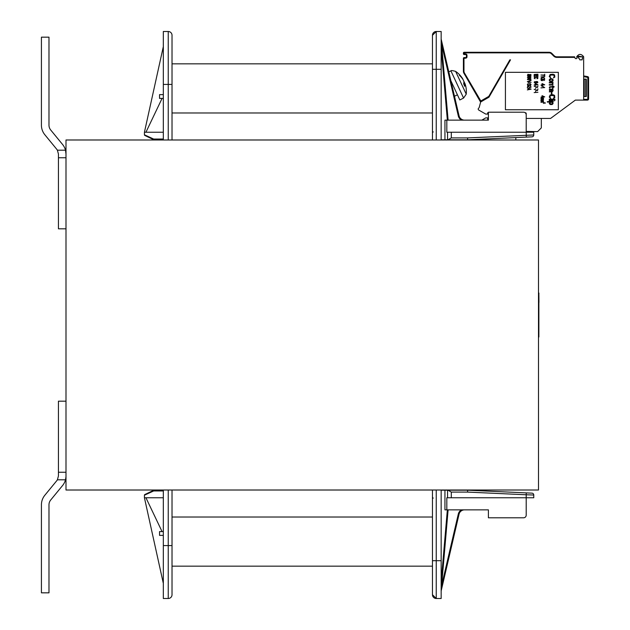 <?xml version="1.0" encoding="UTF-8"?>
<svg xmlns="http://www.w3.org/2000/svg" width="630" height="630" viewBox="0 0 630 630"><rect width="100%" height="100%" fill="white"/><g stroke="black" fill="none" stroke-linecap="round" stroke-linejoin="round"><path stroke-width="0.94" d="M515.812 137.592L515.812 139.986M457.435 94.831L454.482 96.209M462.522 78.844L462.9 79.238L462.68 78.766A24.562 22.365 142.8 0 0 462.396 78.317A24.562 22.365 142.8 0 0 459.42 74.71L459.443 75.498M464.341 86.003L464.775 86.2A24.562 10.765 -19.4 0 0 464.909 83.538L465.129 84.011A24.562 22.365 -12.8 0 1 465.294 84.514A24.57 24.57 0 0 1 466.239 94.177L455.608 71.379C452.348 70.481 450.789 70.332 450.923 70.914L463.578 98.059L466.239 94.177M459.42 74.71L459.931 75.813A24.562 21.971 -13.8 0 1 463.2 79.868L463.806 81.16A24.562 9.915 149.5 0 1 463.672 83.829L464.775 86.2M463.774 83.963L464.909 83.538L465.129 84.011M464.79 83.467A24.562 21.971 143.8 0 0 464.609 82.9L464.011 81.609A24.562 9.915 -19.5 0 0 463.845 81.412M463.578 98.059L459.829 99.965L450.883 80.774M58.432 475.973L57.385 479.808L58.432 475.973L58.432 472.248L65.992 472.248L65.992 490.014L538.492 490.014L538.492 139.986L65.992 139.986L65.992 157.752L58.432 157.752L58.432 154.027L57.385 150.192A7.56 7.56 0 0 0 56.716 149.231L44.856 134.773A15.12 15.12 0 0 1 41.422 125.189L41.422 37.17L48.983 37.17L48.983 125.189A7.56 7.56 0 0 0 50.699 129.985L62.559 144.443A15.12 15.12 0 0 1 65.992 154.027L65.496 150.192L57.385 150.192A7.56 7.56 0 0 0 56.716 149.231L44.856 134.773L56.716 149.231A7.56 7.56 0 0 1 57.385 150.192M58.432 472.248L58.432 401.184L65.992 401.184L65.992 228.816L58.432 228.816L58.432 157.752M436.244 139.986L436.244 69.3L441.158 69.3L441.158 31.5L436.244 31.5A3.78 3.78 0 0 0 432.463 35.28L432.463 139.986M441.158 69.3L441.158 139.986M441.158 490.014L441.158 560.7L436.244 560.7L436.244 490.014M432.463 490.014L432.463 594.72A3.78 3.78 0 0 0 436.244 598.5L441.158 598.5L441.158 560.7M441.158 139.797L444.938 139.797L444.938 120.141L446.827 120.141L446.827 132.237L447.56 132.237L447.56 139.797L467.617 139.797L531.964 136.852A1.89 1.89 0 0 0 533.767 134.97L533.767 132.237L526.207 132.237L526.294 137.112M531.964 136.852A1.89 1.89 0 0 0 533.767 134.97L467.578 137.907L451.293 137.907L451.293 132.237L447.56 132.237M451.293 132.237L526.207 132.237L526.207 114.849A2.646 2.646 0 0 0 523.562 112.203L488.408 112.203L523.562 112.203M447.56 490.203L447.56 497.763L533.767 497.763L533.767 495.03A1.89 1.89 0 0 0 531.964 493.148L467.617 490.203L441.158 490.203M447.56 497.763L446.827 497.763L446.827 509.859L488.408 509.859L488.408 517.797L523.562 517.797A2.646 2.646 0 0 0 526.207 515.151L526.207 494.77L533.767 495.03A1.89 1.89 0 0 0 531.964 493.148M163.327 490.203L153.877 490.203L144.853 494.534L153.877 490.203M444.938 139.797L447.56 139.797M153.877 139.797L163.327 139.797L153.877 139.797M163.327 490.014L163.327 598.5L168.241 598.5A3.78 3.78 0 0 0 172.022 594.72L172.022 490.014M172.022 139.986L172.022 35.28A3.78 3.78 0 0 0 168.241 31.5L163.327 31.5L163.327 139.986M163.327 490.959L153.665 490.959L153.838 490.219L153.665 490.959L144.428 495.212L144.428 497.763L163.327 497.763M163.327 132.237L144.428 132.237L144.428 134.788A0.756 0.756 0 0 0 144.853 135.466L153.838 139.781L144.853 135.466A0.756 0.756 0 0 1 144.428 134.788L153.665 139.041L153.838 139.781L153.665 139.041L163.327 139.041M446.827 120.141L488.408 120.141L488.408 112.203M451.293 497.763L451.293 492.093L448.017 490.203L451.293 492.093L467.578 492.093L467.617 490.203L467.578 492.093L526.207 494.77L526.294 492.888M451.293 137.907L448.017 139.797L451.293 137.907M467.578 137.907L467.617 139.797L467.578 137.907M488.408 120.141L464.554 120.141A5.67 5.67 0 0 1 459.034 115.755L441.158 39.06L448.111 120.141M444.938 490.203L444.938 509.859L446.827 509.859M448.111 509.859L441.158 590.94L459.034 514.245A5.67 5.67 0 0 1 464.554 509.859L488.408 509.859M488.408 517.797L523.562 517.797L488.408 517.797M162.067 98.406L145.939 132.237M145.939 497.763L162.067 531.594M144.428 497.763L163.327 583.38M144.428 132.237L163.327 46.62M144.428 495.212A0.756 0.756 0 0 1 144.853 494.534A0.756 0.756 0 0 0 144.428 495.212M432.463 594.72L436.244 598.5A3.78 3.78 0 0 1 432.463 594.72A3.78 3.78 0 0 0 436.244 598.5L436.244 560.7L432.463 560.7M432.463 69.3L436.244 69.3L436.244 31.5A3.78 3.78 0 0 0 432.463 35.28A3.78 3.78 0 0 1 436.244 31.5L432.463 35.28M163.327 531.594L159.547 531.594L159.547 535.374L163.327 535.374M163.327 94.626L159.547 94.626L159.547 98.406L163.327 98.406M172.022 566.165L432.463 566.165M432.463 63.835L172.022 63.835L432.463 63.835M65.992 475.973A15.12 15.12 0 0 1 65.496 479.808L65.961 476.957M56.716 480.769A7.56 7.56 0 0 0 57.385 479.808L65.496 479.808A15.12 15.12 0 0 1 62.559 485.557L50.699 500.015A7.56 7.56 0 0 0 48.983 504.811L48.983 592.83L41.422 592.83L41.422 504.811A15.12 15.12 0 0 1 44.856 495.227L56.716 480.769M65.992 401.184L65.992 472.248M41.422 510.804L41.422 504.811L41.422 510.804M50.699 500.015A7.56 7.56 0 0 0 48.983 504.811A7.56 7.56 0 0 1 50.699 500.015M65.992 157.752L65.992 228.816M50.699 129.985L62.559 144.443L50.699 129.985A7.56 7.56 0 0 1 48.983 125.189A7.56 7.56 0 0 0 50.699 129.985M41.422 125.189L41.422 119.196M583.663 75.915L587.64 76.616L583.663 75.915L587.64 76.616L587.506 77.364L583.663 76.679L583.663 68.355M583.663 64.575L583.663 57.393A5.292 5.292 0 0 0 583.616 56.668A5.292 5.292 0 0 1 583.663 57.393L583.663 100.107L575.347 100.107L550.573 118.44L575.347 100.107M582.151 59.85L579.781 59.85L579.38 58.747A4.158 4.158 0 0 1 577.852 56.826L582.49 56.826L578.112 56.117L582.49 56.826A4.158 4.158 0 0 1 582.529 57.393L582.529 58.251A0.756 0.756 0 0 1 582.151 58.905L582.151 59.85L579.884 59.85M509.867 59.85L510.52 59.85L509.867 59.85L510.52 59.85L509.867 59.85L488.801 96.343L489.29 96.626A0.756 0.756 0 0 1 489.014 96.902L481.107 101.469A0.756 0.756 0 0 1 480.076 101.186L480.926 101.54L480.076 101.186L480.54 101.997L463.916 73.198A3.78 3.78 0 0 1 463.404 71.308A3.78 3.78 0 0 0 463.916 73.198L464.404 72.915L481.107 101.469M525.452 112.77L525.452 112.77A0.756 0.756 0 0 1 526.207 113.526A0.756 0.756 0 0 0 525.452 112.77L525.452 112.77A0.756 0.756 0 0 1 526.207 113.526A0.756 0.756 0 0 0 525.452 112.77M487.651 112.77L488.408 112.77L487.651 112.77L488.408 112.77L487.651 112.77L487.651 114.093L485.762 114.093L478.769 110.053A1.134 1.134 0 0 1 478.713 108.124A1.134 1.134 0 0 0 479.194 107.47A1.134 1.134 0 0 1 478.713 108.124A1.134 1.134 0 0 0 479.194 107.47A1.134 1.134 0 0 1 478.713 108.124M540.138 52.29L464.16 52.29A0.756 0.756 0 0 0 463.404 53.046L463.404 53.802A0.756 0.756 0 0 0 464.16 54.558L465.672 54.558A0.756 0.756 0 0 1 466.428 55.314L466.428 56.826A0.756 0.756 0 0 1 465.672 57.582L464.16 57.582A0.756 0.756 0 0 0 463.404 58.338L463.404 71.308L463.971 71.308A3.213 3.213 0 0 0 464.404 72.915L480.564 100.902L480.076 101.186M549.021 52.29L548.454 52.29M480.54 101.997A1.89 1.89 0 0 0 480.619 102.131A1.89 1.89 0 0 1 480.54 101.997L480.926 101.54M508.749 52.29L508.095 52.29M588.577 77.734L587.822 77.734L587.822 98.973L588.577 98.973L588.577 77.734A1.134 1.134 0 0 0 587.64 76.616A1.134 1.134 0 0 1 588.577 77.734L588.577 98.973A1.134 1.134 0 0 1 587.443 100.107L583.663 100.107M576.655 56.842A5.292 5.292 0 0 0 576.93 57.566A0.756 0.756 0 0 1 576.245 58.637L575.796 58.637A0.756 0.756 0 0 1 575.088 58.141A0.756 0.756 0 0 0 575.796 58.637M588.577 77.994L588.577 83.585M479.194 107.47L480.659 101.997L488.951 97.209L510.52 59.85M576.93 57.566A0.756 0.756 0 0 1 576.245 58.637M574.812 57.393L556.826 57.393L556.826 56.826L574.607 56.826L575.088 58.141M526.207 118.251L526.207 113.526M526.207 118.44L550.573 118.44M576.686 56.826C578.812 53.668 581.12 53.621 583.616 56.668M558.337 72.324L505.417 72.324L505.417 109.746L558.337 109.746L558.337 72.324M577.852 56.826L582.49 56.826A4.158 4.158 0 0 1 582.529 57.393M556.826 56.826A3.78 3.78 0 0 1 554.156 55.716L551.833 53.4A3.78 3.78 0 0 0 549.163 52.29L464.16 52.29L463.971 53.802L465.672 53.991A1.323 1.323 0 0 1 466.995 55.314L466.995 56.826A1.323 1.323 0 0 1 465.672 58.149L463.971 58.338L463.971 71.308M465.672 53.991L465.672 54.558A0.756 0.756 0 0 1 466.428 55.314L466.995 55.314M464.16 58.149L464.16 57.582L465.672 57.582L465.672 58.149M551.431 53.802L551.833 53.4L554.156 55.716L553.754 56.117L551.431 53.802A3.213 3.213 0 0 0 549.163 52.857L464.16 52.857M583.663 79.128L586.309 79.128L586.309 96.516L583.663 96.516M526.207 131.402L537.611 131.607L541.327 127.89L541.327 118.44M481.832 120.141L485.762 117.873L487.651 117.873L487.651 119.196L488.408 119.235M549.265 79.789L549.51 81.112L550.951 81.679L552.644 81.301L553.124 80.546L552.888 79.222L551.439 78.655L550.108 78.844L549.265 79.789M550.715 77.9L549.99 76.576L550.352 75.064L553.849 75.064L554.211 76.576L553.486 77.9L554.817 77.049L554.573 74.876L553.006 74.214L550.108 74.497L549.265 76.576L550.715 77.9M549.746 79.978L551.439 79.128L552.526 79.6L552.644 80.356L550.951 81.207L549.872 80.734L549.746 79.978M549.265 82.908L552.038 82.908L552.644 83.758L552.163 84.514L549.265 84.609L549.265 85.082L552.163 84.987L553.124 84.136L552.526 82.908L553.124 82.436L549.265 82.436L549.265 82.908M549.746 87.916L550.108 87.16L552.644 87.066L552.644 88.105L553.124 88.105L553.124 87.066L554.093 87.066L554.093 86.593L553.124 86.593L553.124 85.837L552.644 85.837L552.644 86.593L549.746 86.782L549.265 87.916L549.746 87.916M549.265 91.886L552.526 91.602L553.124 90.562L552.888 89.145L552.163 88.862L552.644 90.562L551.801 91.224L551.439 89.239L549.872 88.956L549.265 89.806L549.872 91.224L549.265 91.886M551.313 91.224L549.99 90.846L549.99 89.428L551.077 89.617L551.313 91.224M551.313 93.964L551.919 93.964L551.919 92.641L551.313 92.641L551.313 93.964M550.715 98.406L549.99 97.083L550.352 95.571L553.849 95.571L554.211 97.083L553.486 98.406L554.817 97.555L554.573 95.382L553.006 94.721L550.108 95.004L549.265 97.083L550.715 98.406M549.265 99.634L554.935 99.634L554.935 99.162L549.265 99.162L549.265 99.634M549.265 100.863L553.124 100.863L553.124 100.391L549.265 100.391L549.265 100.863M554.329 100.863L554.935 100.391L554.329 100.863M547.336 102.091L549.99 102.091L549.265 103.509L550.234 104.548L552.163 104.548L553.124 103.509L552.4 102.091L553.124 102.091L553.124 101.619L547.336 101.619L547.336 102.091M550.234 102.28L552.163 102.28L552.282 103.887L550.234 103.981L550.234 102.28M544.73 76.159L544.73 74.214L544.328 75.033L540.949 75.033L544.328 75.34L544.73 76.159M540.949 76.876L542.8 77.23L540.949 78.411L543.202 77.49L544.73 78.411L542.879 76.876L544.73 76.569L540.949 76.876M543.603 79.285L544.249 79.64L543.847 80.561L544.73 79.892L544.17 79.026L542.879 79.23L542.154 80.404L541.43 79.947L541.997 78.821L540.949 79.537L541.194 80.404L542.233 80.711L543.603 79.278M544.73 84.814L542.076 83.585L542.076 84.814L540.949 85.121L542.556 85.633L542.556 85.121L544.73 84.814M542.556 83.94L544.084 84.806L542.556 84.814L542.556 83.94M543.761 86.861L541.753 86.192L543.761 86.861M540.949 87.885L544.73 87.578L543.525 87.271L544.084 87.57L540.949 87.885M544.73 96.894L542.076 95.665L542.076 96.894L540.949 97.201L542.556 97.713L542.556 97.201L544.73 96.894M542.556 96.02L544.084 96.894L542.556 96.894L542.556 96.02M540.949 98.374L543.202 98.634L540.949 98.941L543.202 99.398L540.949 100.013L543.446 99.808L543.525 98.122L540.949 98.374M543.446 100.784L540.949 100.422L543.202 100.934L540.949 101.241L543.202 101.706L540.949 102.32L543.446 102.115L543.446 100.776M534.145 74.497L537.926 74.214L534.145 74.497M534.626 76.576L534.626 75.159L535.917 75.159L535.917 76.388L536.398 76.388L536.398 75.159L537.445 75.159L537.445 76.576L537.926 76.576L537.926 74.876L534.145 74.876L534.145 76.576L534.626 76.576M535.114 78.797L534.87 77.38L537.201 77.38L536.957 78.797L537.847 78.372L537.847 77.474L534.705 77.096L534.145 78.136L535.114 78.797M535.027 81.538L534.145 82.199L534.791 83.002L537.847 82.624L537.603 81.679L536.555 81.443L535.595 81.916L535.917 82.908L535.027 82.813L534.547 82.436L535.027 81.538M536.642 82.861L535.996 81.963L537.28 81.821L537.445 82.577L536.642 82.861M537.926 84.656L535.272 83.522L535.272 84.656L534.145 84.94L535.752 85.412L535.752 84.94L537.926 84.656M535.752 83.853L537.28 84.656L535.752 84.656L535.752 83.853M537.524 87.491L537.926 85.79L537.524 87.208L534.145 86.263L537.524 87.491M535.516 88.531L535.917 87.869L535.516 88.531M537.524 90.61L537.926 88.909L537.524 90.326L534.145 89.381L537.524 90.61M535.516 91.649L535.917 90.988L535.516 91.649M534.145 92.594L537.926 92.311L534.145 92.594M529.271 74.592L527.901 74.308L527.42 75.442L530.562 75.773L531.122 75.159L530.799 74.497L529.271 74.592M527.743 74.97L528.546 74.45L529.113 75.159L528.31 75.679L527.743 74.97M530.72 75.159L529.995 75.632L529.436 74.97L530.153 74.497L530.72 75.159M529.594 76.293L527.901 76.482L527.42 77.427L530.562 77.805L531.043 76.86L529.594 76.293M529.515 76.529L530.641 76.907L530.476 77.521L527.822 77.38L527.987 76.766L529.515 76.529M529.594 78.372L527.901 78.561L527.42 79.506L530.562 79.884L531.043 78.939L529.594 78.372M529.515 78.608L530.641 78.986L530.476 79.6L527.822 79.459L527.987 78.844L529.515 78.608M527.341 81.585L531.122 82.341L527.822 81.396L531.122 80.451L527.341 81.585M530.153 83.475L528.145 82.861L530.153 83.475M527.743 85.412L530.562 85.459L531.043 84.325L530.24 83.9L530.476 85.176L529.113 84.609L528.223 85.318L527.743 84.845L527.987 83.9L527.341 84.514L527.743 85.412M527.743 85.932L527.341 87.633L527.743 86.31L529.751 87.586L531.043 87.208L530.562 86.026L530.641 87.113L530.074 87.349L527.743 85.932M531.122 89.145L527.341 88.011L528.31 88.483L528.31 89.428L527.341 89.901L531.122 89.145M530.799 88.956L528.625 89.381L528.625 88.531L530.799 88.956M543.611 102.564L543.406 103.414L543.611 102.753L545.257 103.202L545.013 102.611L544.777 103.273L543.611 102.564M538.87 302.439L538.87 337.003M538.87 293.541L538.949 302.439M538.87 292.997L538.949 293.541M538.492 367.92L538.492 262.08M464.609 82.9L463.774 83.333M172.022 594.72A3.78 3.78 0 0 1 168.241 598.5L168.241 545.58L163.327 545.58M172.022 35.28A3.78 3.78 0 0 0 168.241 31.5L168.241 139.986M168.241 490.014L168.241 545.58L172.022 545.58M163.327 84.42L172.022 84.42M461.53 509.859A6.426 6.426 0 0 0 458.301 514.072L441.606 585.672M447.355 509.859L441.158 582.096M458.301 514.072L459.034 514.245A5.67 5.67 0 0 1 464.554 509.859M441.606 44.328L458.301 115.928A6.426 6.426 0 0 0 461.53 120.141M441.158 47.904L447.355 120.141M464.554 120.141A5.67 5.67 0 0 1 459.034 115.755L458.301 115.928M432.463 517.025L172.022 517.025M172.022 112.975L432.463 112.975M587.443 100.107L587.443 99.351L583.663 99.351M480.824 100.973L488.73 96.414L489.014 96.902M556.826 57.393A4.347 4.347 0 0 1 553.754 56.117A4.347 4.347 0 0 0 554.683 56.826A4.347 4.347 0 0 1 553.754 56.117M464.404 72.915L480.564 100.902M549.163 52.857L549.163 52.29M463.971 53.046L463.404 53.046M463.971 53.802L463.404 53.802M464.16 53.991L464.16 54.558M466.995 56.826L466.428 56.826M463.971 58.338L463.404 58.338M584.231 96.516L584.231 79.128M585.742 96.516L585.742 79.128M460.042 75.97L459.53 74.868M464.767 86.089L463.672 83.743M462.396 78.317A24.57 24.57 0 0 0 455.608 71.379M450.923 70.914L448.796 71.82M464.901 83.428L463.719 83.853M432.463 132.615L433.219 131.859L432.463 132.615M432.463 497.385L433.219 498.141L432.463 497.385"/></g></svg>
